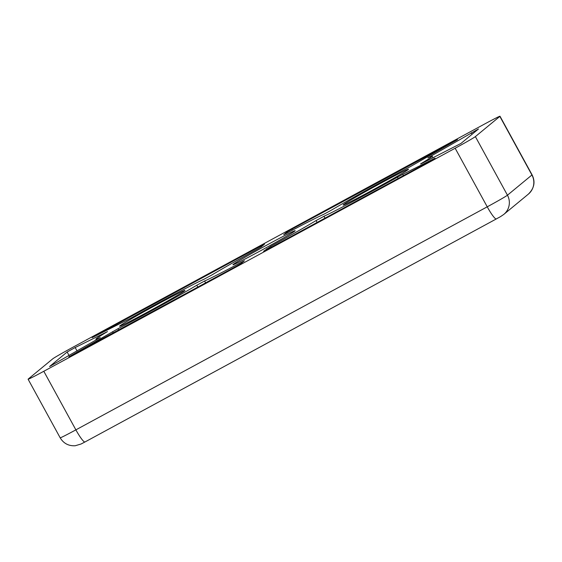 <?xml version="1.0" encoding="UTF-8"?>
<svg xmlns="http://www.w3.org/2000/svg" width="562" height="562" viewBox="0 0 562 562"><rect width="100%" height="100%" fill="white"/><g stroke="black" fill="none" stroke-linecap="round" stroke-linejoin="round"><path stroke-width="0.84" d="M294.902 231.003A35.469 0.991 151.3 0 1 262.271 249.83A35.469 0.991 151.3 0 1 232.942 264.758A35.469 0.991 151.3 0 1 233.195 264.456A35.469 0.991 151.3 0 1 265.826 245.629A35.469 0.991 151.3 0 1 295.155 230.694A35.469 0.991 151.3 0 1 294.902 231.003M408.244 169.541A37.268 1.04 151.3 0 1 373.962 189.324A37.268 1.04 151.3 0 1 343.143 205.018A37.268 1.04 151.3 0 1 343.41 204.694A37.268 1.04 151.3 0 1 377.699 184.912A37.268 1.04 151.3 0 1 408.518 169.225A37.268 1.04 151.3 0 1 408.244 169.541M184.68 290.758A37.268 1.04 151.3 0 1 150.398 310.54A37.268 1.04 151.3 0 1 119.58 326.234A37.268 1.04 151.3 0 1 119.846 325.911A37.268 1.04 151.3 0 1 154.136 306.128A37.268 1.04 151.3 0 1 184.954 290.442A37.268 1.04 151.3 0 1 184.68 290.758M420.608 163.872A64.251 1.791 -28.7 0 0 431.721 156.819A64.251 1.791 -28.7 0 0 432.185 156.264A64.251 1.791 -28.7 0 0 427.886 157.866L478.494 128.972L460.959 143.443L420.692 164.027M68.845 356.863L118.034 328.686A64.251 1.791 -28.7 0 0 196.791 285.236L204.603 281.014A71.957 2.009 -28.7 0 0 241.512 262.194L244.407 260.761L241.217 263.409L236.166 266.311L68.845 356.863M92.154 337.629L260.635 246.114L264.519 244.168L261.365 246.774L257.375 249.099A71.957 2.009 -28.7 0 0 212.029 274.881L204.161 279.152A64.251 1.791 -28.7 0 0 130.651 318.268L92.154 337.629M100.212 337.593L49.561 366.529L67.138 352.009L75.182 347.534L107.49 331.587A64.251 1.791 -28.7 0 0 95.912 339.188A64.251 1.791 -28.7 0 0 100.212 337.593L100.261 337.685M475.375 136.608L499.85 116.411A20.562 0.576 -28.7 0 0 499.997 116.236A20.562 0.576 -28.7 0 0 484.289 124.188L72.934 347.225A20.562 0.576 -28.7 0 0 52.723 358.844L28.248 379.041A20.562 0.576 -28.7 0 0 28.1 379.217A20.562 0.576 -28.7 0 0 43.801 371.271L455.157 148.235A20.562 0.576 -28.7 0 0 475.375 136.608L507.451 195.197A15.42 15.251 50.5 0 1 503.854 214.361L528.322 194.164A15.42 15.251 -129.5 0 0 531.926 175L507.451 195.197A20.562 0.576 151.3 0 1 487.233 206.823L75.877 429.86A15.42 2.227 61.5 0 0 84.974 441.971A15.42 2.227 61.5 0 0 85.031 441.936M457.524 139.643L410.063 166.774A64.251 1.791 -28.7 0 0 331.306 210.216L323.494 214.445A71.957 2.009 -28.7 0 0 286.585 233.265L283.691 234.698L286.88 232.05L291.931 229.141L457.524 139.643M402.75 174.339L435.044 158.196L430.885 160.732L267.463 249.338L263.571 251.284L270.722 246.353A71.957 2.009 -28.7 0 0 316.069 220.578L323.937 216.3A64.251 1.791 -28.7 0 0 397.446 177.185L402.75 174.339L403.446 175.611M97.402 335.085L97.205 334.727M496.387 218.899A15.42 2.227 -118.5 0 1 496.337 218.934A15.42 2.227 -118.5 0 1 487.233 206.823L455.157 148.235M499.85 116.411L531.926 175A20.562 0.576 151.3 0 0 532.073 174.824C535.544 181.842 534.293 188.291 528.322 194.164M503.854 214.361C498.979 217.817 498.817 217.424 496.337 218.934L84.974 441.971L81.054 444.015L75.203 445.75C68.599 446.095 63.59 443.446 60.176 437.805A20.562 0.576 151.3 0 0 75.877 429.86L43.801 371.271M241.878 262.861L241.512 262.194M204.603 281.014L205.622 282.876M197.817 287.105L196.791 285.236M118.034 328.686L118.744 329.978M112.548 331.685L113.243 332.957M292.472 230.132L291.931 229.141M286.88 232.05L287.33 232.865M398.156 178.484L397.446 177.185M323.937 216.3L324.955 218.168M317.087 222.433L316.069 220.578M270.722 246.353L271.235 247.294M266.725 248.685L267.175 249.5M472.087 134.262L471.272 132.773M260.635 246.114L261.098 246.964M77.099 351.032L75.182 347.534M69.112 355.62L67.138 352.009M499.997 116.236L532.073 174.824M28.1 379.217L60.176 437.805M432.185 156.264L433.056 157.852M95.912 339.188L96.334 339.968"/></g></svg>
